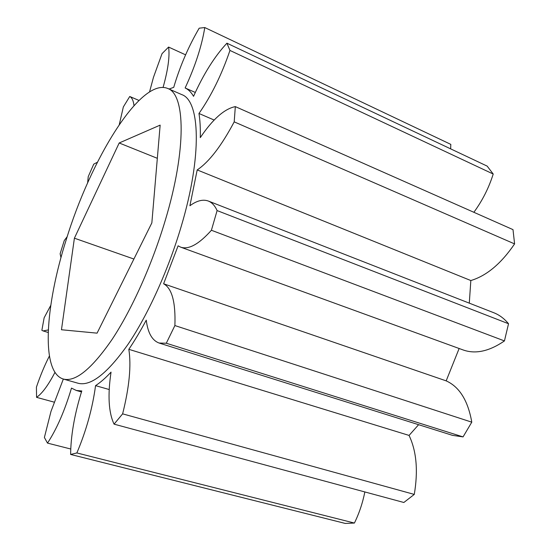 <?xml version="1.0" encoding="UTF-8"?>
<svg xmlns="http://www.w3.org/2000/svg" width="551" height="551" viewBox="0 0 551 551"><rect width="100%" height="100%" fill="white"/><g stroke="black" fill="none" stroke-linecap="round" stroke-linejoin="round"><path stroke-width="0.83" d="M165.307 220.242C186.761 149.052 185.288 94.18 167.69 88.449C140.65 77.36 90.605 159.659 66.21 239.809C45.251 305.667 40.519 372.276 63.324 379.047C75.404 382.222 91.68 368.991 112.142 339.347C131.779 309.669 152.131 264.473 165.307 220.242M364.852 491.947C362.613 503.07 359.128 513.436 354.41 523.051L345.25 523.429L70.624 454.451C70.838 436.165 74.213 416.122 80.749 394.323L81.789 390.962L76.265 390.452L71.485 388.097C64.701 410.819 56.705 429.153 47.496 443.107L44.39 437.48L50.981 411.432L63.344 379.047L78.084 383.248C90.667 386.561 107.328 373.571 128.059 344.272C147.937 314.938 168.303 270.148 181.272 226.213C202.389 155.506 200.054 100.661 181.754 94.6L167.69 88.449M149.562 91.845L153.467 77.326L162.042 53.654L168.592 47.062C169.887 56.23 168.055 69.674 163.082 87.389M169.061 89.048L173.744 87.334L174.639 84.303C180.7 64.577 188.883 45.871 199.186 28.184L204.779 27.55C201.762 46.119 195.212 66.258 185.136 87.967C188.408 89.462 191.211 92.244 193.546 96.329C203.519 74.075 214.642 56.367 226.922 43.192L229.96 50.444C221.654 74.764 211.322 95.778 198.966 113.478C200.075 120.332 200.516 128.383 200.282 137.633C212.734 119.147 224.415 108.809 235.325 106.612L234.203 121.861C221.385 145.981 209.049 162.001 197.189 169.928L189.895 205.757C196.803 200.674 202.94 199.097 208.306 201.032C211.928 202.451 214.862 205.626 217.108 210.578L211.405 230.263C198.863 244.279 188.607 249.906 180.638 247.144L178.097 245.829L163.606 283.793C171.96 288.276 175.721 302.196 174.887 325.558L166.292 343.232L159.108 343.032C152.117 340.477 147.833 332.852 146.256 320.159C140.477 330.951 134.671 340.676 128.831 349.32C131.393 365.554 129.327 387.064 122.625 413.856L114.071 424.146C108.602 412.568 107.597 395.225 111.047 372.118C105.565 378 100.399 382.504 95.557 385.631C92.534 408.139 86.307 430.579 76.864 452.95L70.624 454.451M60.982 257.627L60.121 253.763L64.253 240.573L67.215 236.627M119.278 124.595L123.348 106.922L129.74 96.501C131.985 97.623 133.404 100.661 133.996 105.599M87.637 182.863L88.236 176.63L93.753 164.129L97.389 162.256M48.302 329.918L43.123 330.931L41.876 330.318L44.135 317.803L50.768 305.371M54.955 372.373C48.233 385.266 42.103 393.593 36.573 397.347L36.414 387.167C40.299 375.699 44.624 365.32 49.39 356.029M226.922 43.192L487.167 166.113L493.214 174.033L229.96 50.444M473.867 212.293C482.373 200.681 488.827 187.925 493.214 174.033M235.325 106.612L513.002 229.629L514.593 243.9L234.203 121.861M197.189 169.928L470.829 280.542C486.54 275.851 501.128 263.64 514.593 243.9M470.829 280.542L469.294 303.153M208.306 201.032L493.772 312.727C499.337 314.903 504.255 318.574 508.532 323.74L504.44 340.924L211.405 230.263M180.638 247.144L463.26 350.002C475.561 354.327 489.295 351.304 504.44 340.924M459.135 348.501L446.172 380.865C459.465 386.864 467.999 400.632 471.78 422.169L463.054 436.902L166.292 343.232M159.108 343.032L452.495 435.352L463.054 436.902M418.615 424.69L409.062 435.421C416.522 451.124 418.257 470.788 414.276 494.412L403.849 502.484L114.071 424.146M450.649 148.866L450.808 144.376L204.779 27.55M217.108 210.578L508.532 323.74M174.887 325.558L471.78 422.169M122.625 413.856L414.276 494.412M76.864 452.95L354.41 523.051M47.496 443.107L70.742 449.003M36.573 397.347L54.026 402.113M138.955 100.427L129.74 96.501M185.597 54.838L168.592 47.062M95.557 385.631L109.222 389.543M128.831 349.32L409.062 435.421M163.606 283.793L446.172 380.865M198.966 113.478L214.174 120.049M185.136 87.967L195.302 92.458M97.072 333.148L151.849 222.9L160.148 125.118L119.188 142.978L74.399 238.19L61.464 329.753L97.072 333.148M133.893 259.032L74.399 238.19M157.331 158.316L119.188 142.978M43.123 330.931L48.199 332.473M76.265 390.452L81.486 391.919"/></g></svg>
